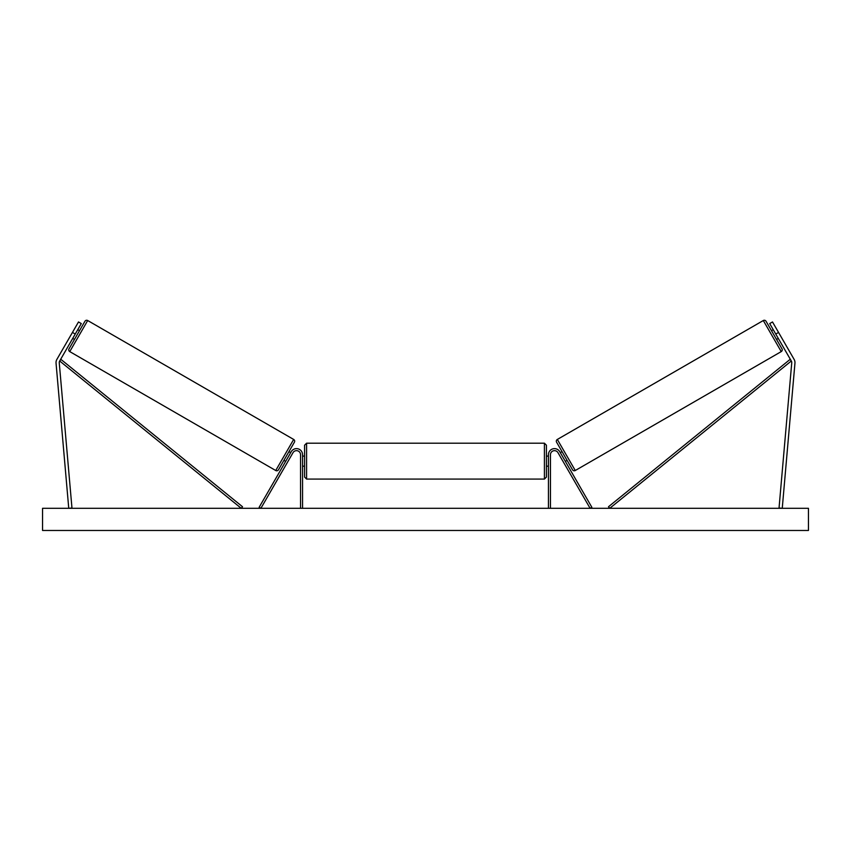 <?xml version="1.0" encoding="UTF-8"?>
<svg xmlns="http://www.w3.org/2000/svg" width="851" height="851" viewBox="0 0 851 851"><rect width="100%" height="100%" fill="white"/><g stroke="black" fill="none" stroke-linecap="round" stroke-linejoin="round"><path stroke-width="1.28" d="M302.552 508.302L302.552 454.689A6.042 6.042 0 0 0 291.265 451.668L259.151 507.292L260.895 508.302L293.021 452.668A4.032 4.032 0 0 1 300.541 454.689L300.541 508.302M81.292 323.571L59.687 360.994A3.223 3.223 0 0 0 59.262 362.888L71.963 508.015L68.75 508.302L56.049 363.164A6.446 6.446 0 0 1 56.889 359.377L78.494 321.965L81.292 323.571M75.239 334.049L72.452 332.433M775.761 334.049L791.313 360.994A3.223 3.223 0 0 1 791.738 362.888L779.037 508.015L782.25 508.302L794.951 363.164A6.446 6.446 0 0 0 794.111 359.377L772.506 321.965L769.708 323.571L775.761 334.049L778.548 332.433M548.448 508.302L548.448 454.689A6.042 6.042 0 0 1 559.735 451.668L591.849 507.292L590.105 508.302L557.979 452.668A4.032 4.032 0 0 0 550.459 454.689L550.459 508.302M306.583 479.07L304.573 477.06L304.573 445.211L306.583 443.201L306.583 479.07L544.417 479.07L544.417 443.201L546.427 445.211L546.427 477.06L544.417 479.07M302.552 464.635L302.552 457.636M548.448 464.635L548.448 457.636M84.951 321.263L69.027 348.846L84.951 321.263A2.01 2.01 0 0 1 87.696 320.529L293.669 439.446A2.01 2.01 0 0 1 294.403 442.201L278.479 469.773A2.01 2.01 0 0 1 275.735 470.518L293.669 439.446M69.027 348.846A2.01 2.01 0 0 0 69.761 351.601L275.735 470.518M70.697 335.464L69.931 336.805M72.718 338.411L74.462 339.421M77.76 329.688L79.505 330.688M74.962 328.071L74.197 329.411M73.494 337.081L76.984 331.018M278.479 469.773L283.926 460.348L285.67 461.359M290.712 452.636L288.968 451.626L294.403 442.201M287.415 462.37L288.191 461.029M286.447 460.029L289.936 453.966M292.457 453.636L291.68 454.977M276.373 469.401L293.021 440.563M282.181 459.349L287.223 450.615M808.45 508.302L42.55 508.302L42.55 530.471L808.45 530.471L808.45 508.302M763.304 320.529A2.01 2.01 0 0 1 766.049 321.263L781.973 348.846A2.01 2.01 0 0 1 781.239 351.601L575.265 470.518L557.331 439.446L763.304 320.529L781.239 351.601M575.265 470.518A2.01 2.01 0 0 1 572.521 469.773L556.597 442.201A2.01 2.01 0 0 1 557.331 439.446M781.069 336.805L780.303 335.464L781.069 336.805M778.282 338.411L776.538 339.421M773.24 329.688L771.495 330.688M776.803 329.411L776.038 328.071M777.506 337.081L774.016 331.018M560.288 452.636L562.032 451.626L567.074 460.348L565.33 461.359M558.543 453.636L559.32 454.977M564.553 460.029L561.064 453.966M562.809 461.029L563.585 462.37M563.777 450.615L557.979 440.563M568.819 459.349L574.627 469.401M59.687 360.994L241.237 508.302L242.514 506.739L60.953 359.42L59.687 360.994M791.313 360.994L609.763 508.302L608.486 506.739L790.047 359.42L791.313 360.994M87.696 320.529L69.761 351.601M306.583 443.201L544.417 443.201M304.573 456.093L302.552 456.093M302.552 466.178L304.573 466.178M546.427 456.093L548.448 456.093M546.427 466.178L548.448 466.178"/></g></svg>
